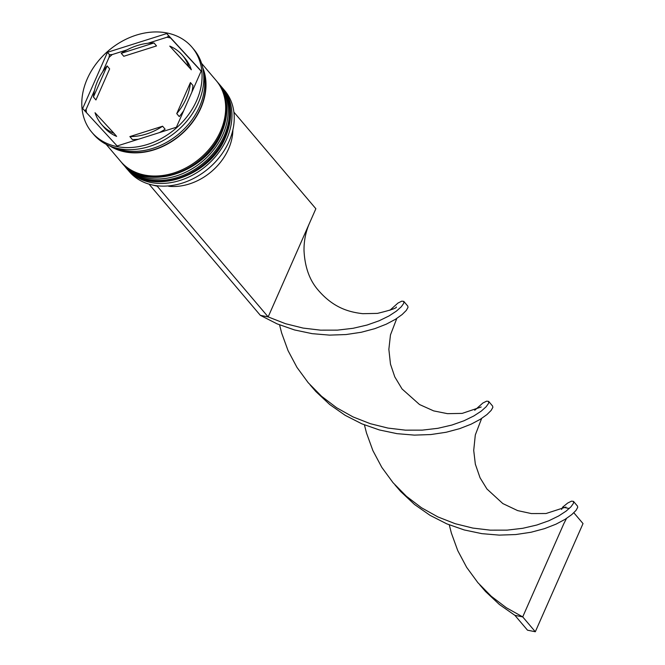 <?xml version="1.0" encoding="UTF-8"?>
<svg xmlns="http://www.w3.org/2000/svg" width="665" height="665" viewBox="0 0 665 665"><rect width="100%" height="100%" fill="white"/><g stroke="black" fill="none" stroke-linecap="round" stroke-linejoin="round"><path stroke-width="1" d="M126.982 168.868L129.251 171.537A62.577 48.969 -40.3 0 0 181.445 183.374A62.577 48.969 -40.3 0 0 229.034 141.454A62.577 48.969 -40.3 0 0 224.679 90.565L222.409 87.896A62.577 48.969 139.7 0 1 226.765 138.777A62.577 48.969 139.7 0 1 179.176 180.697A62.577 48.969 139.7 0 1 126.982 168.868A62.577 48.969 139.7 0 1 126.242 167.971M221.644 87.015A62.577 48.969 139.7 0 1 222.409 87.896M217.862 82.56A62.577 48.969 139.7 0 1 218.627 83.441A62.577 48.969 139.7 0 1 222.983 134.33A62.577 48.969 139.7 0 1 175.394 176.242A62.577 48.969 139.7 0 1 123.2 164.413A62.577 48.969 139.7 0 1 122.46 163.515M168.76 35.96L170.556 37.955A63.823 49.95 139.7 0 0 166.982 37.24L168.76 35.96L166.724 33.558L107.464 52.302L82.668 108.511L117.14 145.976L176.4 127.231L201.187 71.022L166.724 33.558M109.035 57.414L109.501 54.705L112.244 54.555A63.823 49.95 139.7 0 0 109.035 57.414L102.693 71.803M91.828 132.277L93.599 134.355A65.702 51.421 -40.3 0 0 148.403 146.782A65.702 51.421 -40.3 0 0 198.369 102.767A65.702 51.421 -40.3 0 0 193.798 49.335L192.027 47.257A65.702 51.421 -40.3 0 0 137.223 34.838A65.702 51.421 -40.3 0 0 87.256 78.844A65.702 51.421 -40.3 0 0 91.828 132.277A65.702 51.421 -40.3 0 0 146.633 144.704A65.702 51.421 -40.3 0 0 196.607 100.689A65.702 51.421 -40.3 0 0 192.027 47.257M123.2 164.413L124.463 165.893A62.577 48.969 -40.3 0 0 176.657 177.73A62.577 48.969 -40.3 0 0 224.246 135.81A62.577 48.969 -40.3 0 0 219.891 84.921L218.627 83.441M106.126 144.288L120.681 161.437A62.577 48.969 -40.3 0 0 172.875 173.274A62.577 48.969 -40.3 0 0 220.464 131.354A62.577 48.969 -40.3 0 0 216.108 80.465L201.553 63.316M110.132 146.125A62.577 48.969 -40.3 0 0 200.805 108.187A62.577 48.969 -40.3 0 0 202.709 67.572M114.862 147.73A62.577 48.969 -40.3 0 0 199.55 106.699A62.577 48.969 -40.3 0 0 203.523 72.502M97.672 80.922A53.192 41.629 -40.3 0 0 93.424 96.982L95.943 99.95L109.642 68.877L107.123 65.91A53.192 41.629 -40.3 0 0 97.672 80.922M168.403 185.909L168.727 186.291A52.56 41.139 -40.3 0 0 228.519 149.002A52.56 41.139 -40.3 0 0 232.883 129.858M191.337 69.783L188.81 66.808A53.192 41.629 -40.3 0 0 182.484 55.353A53.192 41.629 -40.3 0 0 169.758 46.101L191.337 69.783A53.192 41.629 -40.3 0 0 185.011 58.321L182.484 55.353M183.69 110.706A53.192 41.629 -40.3 0 1 179.259 116.591L176.74 113.624A53.192 41.629 -40.3 0 0 190.439 82.551L192.958 85.527A53.192 41.629 -40.3 0 1 191.902 92.086M138.436 139.243A53.192 41.629 -40.3 0 1 132.377 139.55L129.858 136.583A53.192 41.629 -40.3 0 0 162.609 126.217L165.128 129.193A53.192 41.629 -40.3 0 1 159.392 132.609M114.106 133.432L95.045 112.726A53.192 41.629 -40.3 0 0 101.371 124.18A53.192 41.629 -40.3 0 0 114.106 133.432L116.624 136.4A53.192 41.629 -40.3 0 1 103.898 127.148L101.371 124.18M188.81 66.808L169.758 46.101M176.74 113.624L190.439 82.551M129.858 136.583L162.609 126.217M107.123 65.91L93.424 96.982M86.467 112.634A63.823 49.95 139.7 0 1 86.134 109.334L84.704 110.905M201.121 71.18L170.556 37.955M94.48 90.415L86.134 109.334M109.501 54.705L107.464 52.302M166.982 37.24L147.946 43.267M126.99 49.892L112.244 54.555M123.773 56.284L156.524 45.927L154.006 42.951A53.192 41.629 -40.3 0 0 121.254 53.316L123.773 56.284M154.006 42.951L121.254 53.316M149.608 184.305L157.264 186.217L268.161 316.906L315.867 208.735L233.881 112.111M149.459 184.654L260.348 315.343L277.064 323.855L294.512 329.948L312.176 333.664L329.532 335.118L346.058 334.545L361.295 332.259L374.811 328.66L386.274 324.179L395.417 319.316L402.101 314.57L406.273 310.447L408.002 307.413L407.778 306.083L403.788 301.378L401.776 301.162L398.019 303.024L389.865 310.289M403.854 301.469L403.705 303.373L401.294 306.765L396.406 311.12L389.017 315.95L379.183 320.754L367.113 325.027L353.065 328.302L337.413 330.131L320.597 330.156L303.107 328.078L285.451 323.689L268.161 316.906L260.348 315.343M395.002 484.943L400.687 491.518L414.544 504.502L430.056 515.342L446.772 523.845L464.22 529.947L481.876 533.654L499.232 535.117L515.757 534.544L530.994 532.258L544.51 528.65L555.973 524.178L565.125 519.315L571.809 514.569L575.981 510.446L577.702 507.403L577.478 506.082L573.488 501.377L571.484 501.161L567.719 503.023L562.615 507.171L569.257 508.492M364.428 424.885L366.482 432.957L372.907 450.637L381.81 467.37L393.04 482.69L406.365 496.248L421.444 507.719L437.861 516.905L455.151 523.688L472.807 528.068L490.305 530.155L507.112 530.13L522.765 528.293L536.813 525.026L548.891 520.745L558.716 515.94L566.115 511.111L571.002 506.763L573.413 503.372L573.562 501.468M561.609 509.448L562.615 507.171M310.148 384.944L315.833 391.519L329.699 404.503L345.202 415.342L361.918 423.854L379.366 429.947L397.03 433.663L414.378 435.118L430.912 434.544L446.14 432.258L459.665 428.651L471.119 424.179L480.271 419.316L486.955 414.569L491.127 410.446L492.856 407.412L492.624 406.082L488.642 401.377L486.63 401.161L482.865 403.023L474.719 410.28M479.856 584.942L485.533 591.518L499.398 604.502L514.901 615.341L522.715 616.896L506.298 607.71L491.219 596.239L477.894 582.69L466.664 567.361L457.761 550.637L451.336 532.956L449.282 524.885M279.574 324.894L281.627 332.957L288.061 350.646L296.956 367.371L308.194 382.699L321.519 396.249L336.59 407.72L353.015 416.905L370.305 423.688L387.953 428.077L405.451 430.155L422.267 430.13L437.911 428.302L451.959 425.026L464.037 420.746L473.862 415.941L481.261 411.12L486.148 406.764L488.559 403.372L488.709 401.469M563.97 523.363L522.715 616.896L535.317 631.75L527.503 630.187L514.901 615.341M535.317 631.75L583.022 523.579L573.837 512.757M125.344 166.932A62.577 48.969 -40.3 0 0 125.469 167.081A62.577 48.969 -40.3 0 0 177.663 178.918A62.577 48.969 -40.3 0 0 225.252 136.998A62.577 48.969 -40.3 0 0 220.896 86.109A62.577 48.969 -40.3 0 0 220.772 85.96M220.647 85.818A62.577 48.969 139.7 0 1 225.003 136.699A62.577 48.969 139.7 0 1 177.414 178.619A62.577 48.969 139.7 0 1 125.219 166.79L125.469 167.081C148.029 196.931 209.317 178.436 225.41 137.447C233.581 117.539 232.077 100.423 220.896 86.109L220.265 85.369M121.562 162.476A62.577 48.969 -40.3 0 0 121.687 162.626A62.577 48.969 -40.3 0 0 173.881 174.463A62.577 48.969 -40.3 0 0 221.47 132.543A62.577 48.969 -40.3 0 0 217.114 81.654A62.577 48.969 -40.3 0 0 216.99 81.504M216.865 81.363A62.577 48.969 139.7 0 1 221.221 132.244A62.577 48.969 139.7 0 1 173.632 174.164A62.577 48.969 139.7 0 1 121.437 162.335L121.687 162.626C144.247 192.476 205.535 173.981 221.628 132.992C229.807 113.083 228.303 95.968 217.114 81.654L216.482 80.914M203.058 69.293A62.261 48.728 139.7 0 1 200.547 108.137A62.261 48.728 139.7 0 1 111.778 146.741M124.837 166.333L125.219 166.79M121.063 161.878L121.437 162.335M309.233 223.781C305.651 232.193 303.913 241.096 304.013 250.489C304.786 266.424 309.2 279.275 317.272 289.051C333.456 308.543 350.056 312.176 362.774 313.681L377.421 313.39C390.638 310.164 396.947 308.036 396.34 306.997L396.165 307.147M565.973 507.046L546.015 513.521L531.343 513.563L517.644 510.604L502.815 503.563L486.938 488.991L480.055 477.778L475.342 464.162L473.713 450.413L475.309 434.952L481.643 418.443M396.789 318.452L390.471 334.902L388.859 349.333L390.48 364.129L394.786 376.889L402.059 388.967L419.54 404.544L433.68 410.895L447.503 413.663L462.158 413.397L481.194 406.988M563.787 523.771L566.489 518.442"/></g></svg>
